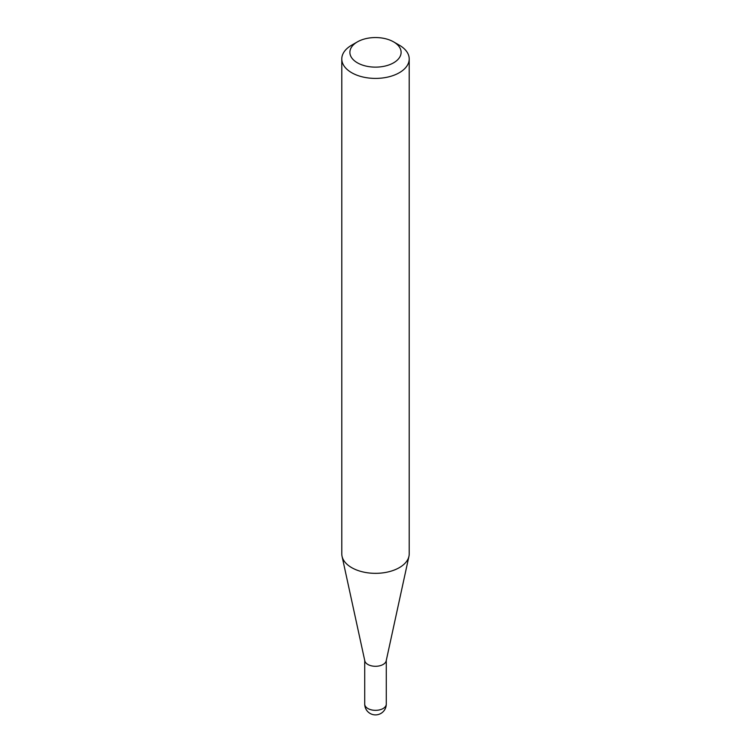<?xml version="1.0" encoding="UTF-8"?>
<svg xmlns="http://www.w3.org/2000/svg" width="751" height="751" viewBox="0 0 751 751"><rect width="100%" height="100%" fill="white"/><g stroke="black" fill="none" stroke-linecap="round" stroke-linejoin="round"><path stroke-width="1.13" d="M409.211 58.944L409.211 553.872A33.711 19.46 180 0 1 408.948 556.303L386.192 660.842A10.777 6.224 180 0 1 378.992 665.959A10.777 6.224 180 0 1 367.877 664.466A10.777 6.224 180 0 1 364.808 660.842L342.052 556.303A33.711 19.46 180 0 1 341.789 553.872L341.789 58.944A33.711 19.46 180 0 1 351.665 45.182L357.382 41.887A25.618 14.795 0 0 0 357.382 62.802A25.618 14.795 0 0 0 393.618 62.802A25.618 14.795 0 0 0 393.618 41.887A25.618 14.795 0 0 0 393.618 41.878L399.335 45.182A33.711 19.46 180 0 1 409.211 58.944A33.711 19.46 180 0 1 388.398 76.931A33.711 19.46 180 0 1 351.665 72.706A33.711 19.46 180 0 1 341.789 58.944M408.948 556.303A33.711 19.46 180 0 1 386.427 572.29A33.711 19.46 180 0 1 351.665 567.634A33.711 19.46 180 0 1 342.052 556.303M399.335 45.182L393.618 41.887A25.618 14.795 0 0 0 357.382 41.887M383.123 708.512A10.777 6.224 0 0 0 386.277 704.119A10.777 10.777 0 0 1 370.112 713.45A10.777 10.777 0 0 1 364.723 704.119A10.777 6.224 0 0 0 367.877 708.512A10.777 6.224 0 0 0 383.123 708.512M386.277 660.458L386.277 704.119M364.723 660.458L364.723 704.119"/></g></svg>
